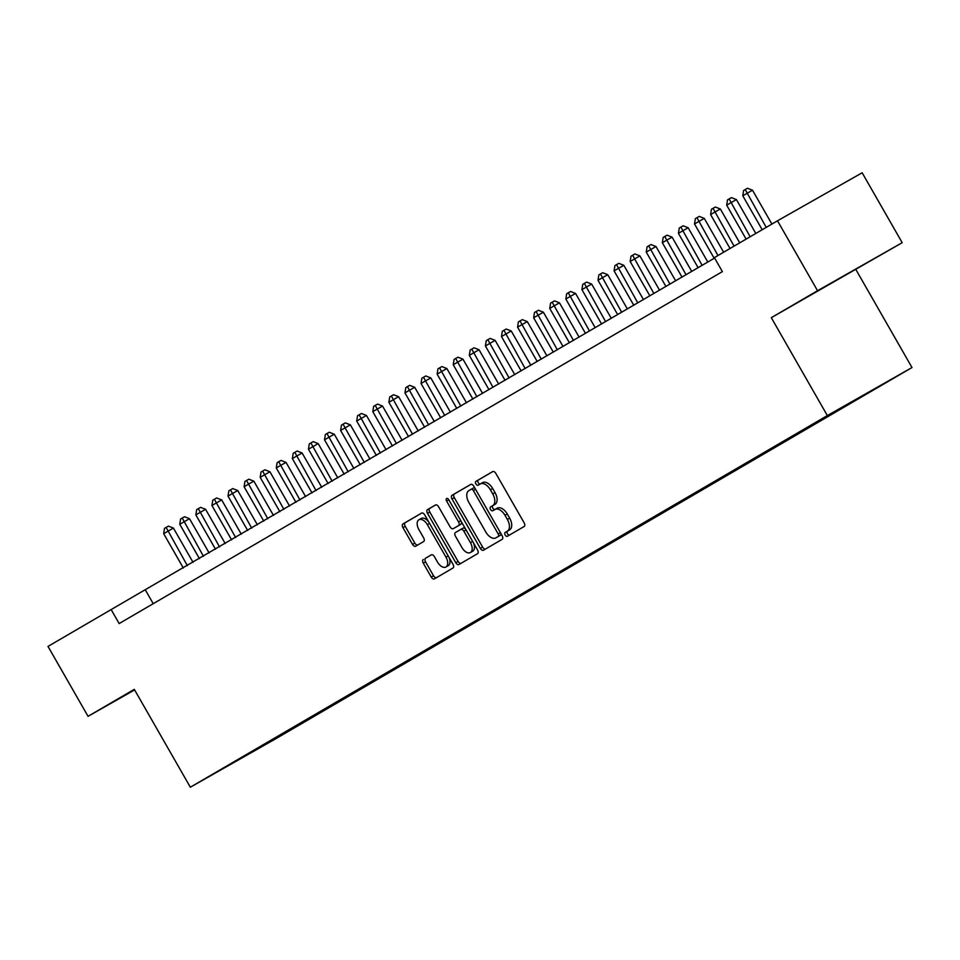 <?xml version="1.0" encoding="UTF-8"?>
<svg xmlns="http://www.w3.org/2000/svg" width="960" height="960" viewBox="0 0 960 960"><rect width="100%" height="100%" fill="white"/><g stroke="black" fill="none" stroke-linecap="round" stroke-linejoin="round"><path stroke-width="1.44" d="M505.164 535.008A2.22 1.284 -119.6 0 0 507.36 536.292A2.22 1.284 -119.6 0 0 507.372 536.28L524.148 526.5A3.168 1.824 -119.6 0 0 524.148 522.828L495.852 473.424A3.168 1.824 -119.6 0 0 492.72 471.588L475.932 481.38A2.22 1.284 -119.6 0 0 475.92 483.948A2.22 1.284 -119.6 0 0 478.116 485.232A2.22 1.284 -119.6 0 0 478.128 485.232L480.3 483.96A10.128 5.844 -119.6 0 1 480.336 483.936A10.128 5.844 -119.6 0 1 490.38 489.792L492.744 493.908A10.128 5.844 -119.6 0 1 492.72 505.644L490.548 506.916A2.22 1.284 -119.6 0 0 490.548 509.484A2.22 1.284 -119.6 0 0 492.744 510.756L494.916 509.484A10.128 5.844 -119.6 0 0 494.916 509.484A10.128 5.844 -119.6 0 1 505.008 515.328L507.36 519.444A10.128 5.844 -119.6 0 1 507.336 531.168L505.164 532.44A2.22 1.284 -119.6 0 0 505.164 535.008M494.988 509.448L497.208 508.188A10.128 5.844 -119.6 0 0 497.208 508.188A10.128 5.844 -119.6 0 1 507.288 514.032L509.652 518.148A10.128 5.844 -119.6 0 1 509.628 529.872L507.456 531.144A2.22 1.284 -119.6 0 0 507.456 533.712A2.22 1.284 -119.6 0 0 509.46 535.068M492.948 471.492L478.212 480.084A2.22 1.284 -119.6 0 0 478.212 482.652A2.22 1.284 -119.6 0 0 480.216 484.008M480.372 483.924L482.592 482.664A10.128 5.844 -119.6 0 1 482.628 482.64A10.128 5.844 -119.6 0 1 492.672 488.496L495.024 492.612A10.128 5.844 -119.6 0 1 495.012 504.348L492.84 505.62A2.22 1.284 -119.6 0 0 492.828 508.176A2.22 1.284 -119.6 0 0 494.832 509.544M282.132 734.94L265.872 744.216L282.132 734.94M423.3 559.512A3.168 1.824 -119.6 0 0 423.288 563.184L431.232 577.044A3.168 1.824 -119.6 0 0 434.376 578.88L453.012 567.996A3.168 1.824 -119.6 0 0 453.024 564.336L424.728 514.92A3.168 1.824 -119.6 0 0 421.584 513.096L402.936 523.968A3.168 1.824 -119.6 0 0 402.936 527.628L412.524 544.38A3.168 1.824 -119.6 0 0 415.668 546.204L423.648 541.548A3.168 1.824 -119.6 0 0 423.66 537.888L418.896 529.584A8.46 4.884 -119.6 0 1 418.944 519.756A8.46 4.884 -119.6 0 1 427.344 524.652L445.98 557.184A8.46 4.884 -119.6 0 1 445.932 567A8.46 4.884 -119.6 0 1 437.532 562.104L434.424 556.692A3.168 1.824 -119.6 0 0 431.28 554.856L425.592 558.216A3.168 1.824 -119.6 0 0 425.58 561.888L433.524 575.748A3.168 1.824 -119.6 0 0 436.428 577.668M134.292 689.352L88.044 716.328L48 646.416L111.144 609.576L119.148 623.568L722.376 271.62L714.372 257.628L777.504 220.8L817.548 290.712L771.3 317.688L827.352 415.572L190.344 787.224L134.292 689.352M480.336 548.388A3.168 1.824 -119.6 0 0 483.48 550.224A3.168 1.824 -119.6 0 0 483.492 550.212L502.116 539.352A3.168 1.824 -119.6 0 0 502.128 535.68L473.832 486.276A3.168 1.824 -119.6 0 0 470.688 484.44L452.04 495.312A3.168 1.824 -119.6 0 0 452.04 498.984L480.336 548.388L482.628 547.092A3.168 1.824 -119.6 0 0 485.532 549.024M435.48 504.984A3.168 1.824 -119.6 0 1 438.612 506.808L450.096 526.848A3.168 1.824 -119.6 0 0 453.228 528.684L458.532 525.588A3.168 1.824 -119.6 0 0 458.544 521.928L446.592 501.06A2.22 1.284 -119.6 0 1 446.604 498.492A2.22 1.284 -119.6 0 1 448.8 499.776L477.576 550.008A3.168 1.824 -119.6 0 1 477.564 553.668L458.94 564.54A3.168 1.824 -119.6 0 0 458.94 564.54A3.168 1.824 -119.6 0 1 455.784 562.716L427.488 513.312A3.168 1.824 -119.6 0 1 427.488 509.64L435.468 504.996A3.168 1.824 -119.6 0 1 435.48 504.984L435.468 504.996M455.52 527.388L453.228 528.684A3.168 1.824 -119.6 0 0 453.24 528.672L455.532 527.376A3.168 1.824 -119.6 0 0 455.52 527.388A3.168 1.824 -119.6 0 0 455.532 527.376L460.824 524.292A3.168 1.824 -119.6 0 0 461.196 521.424M880.764 385.44L896.532 376.452L880.764 385.44M827.352 415.572L912 367.548L274.992 739.2L190.344 787.224M289.728 729.384L290.196 730.188L862.632 395.652M290.196 730.188L223.392 768.084L812.148 424.584L862.932 395.772M771.3 317.688L902.196 242.688L817.548 290.712M902.196 242.688L862.152 172.776L777.504 220.8M88.044 716.328L134.604 689.916M855.948 269.664L912 367.548M714.612 258.048L111.144 609.576M153.228 603.684L145.452 590.112M273.336 738.948L274.176 739.272M813.468 293.364L867.228 262.608L813.468 293.364M134.436 689.604L123 696.408L134.568 689.844M470.916 484.344L454.332 494.016A3.168 1.824 -119.6 0 0 454.332 497.688L482.628 547.092M498.18 536.52A2.22 1.284 -119.6 0 0 498.192 533.952L473.352 490.584A2.22 1.284 -119.6 0 0 471.144 489.3L468.852 490.644A10.128 5.844 -119.6 0 0 468.828 502.368L485.808 532.02A10.128 5.844 -119.6 0 0 495.852 537.876A10.128 5.844 -119.6 0 0 495.888 537.852L500.472 535.224A2.22 1.284 -119.6 0 0 500.772 533.316M475.212 488.688A2.22 1.284 -119.6 0 0 473.436 488.004A2.22 1.284 -119.6 0 0 473.424 488.004L471.156 489.3M495.852 537.876L498.144 536.58A10.128 5.844 -119.6 0 0 498.144 536.58A10.128 5.844 -119.6 0 0 498.18 536.556L495.888 537.852M500.472 535.224L498.18 536.556M435.708 504.888L429.78 508.344A3.168 1.824 -119.6 0 0 429.768 512.016L458.076 561.42A3.168 1.824 -119.6 0 0 460.98 563.352M462 547.644A8.46 4.884 -119.6 0 0 470.4 552.54A8.46 4.884 -119.6 0 0 470.448 542.712L463.884 531.252A3.168 1.824 -119.6 0 0 460.752 529.428A3.168 1.824 -119.6 0 0 460.74 529.428L455.448 532.524A3.168 1.824 -119.6 0 0 455.436 536.184L462 547.644M470.4 552.54L472.692 551.244A8.46 4.884 -119.6 0 0 473.388 542.7M465.684 529.236A3.168 1.824 -119.6 0 0 463.032 528.132A3.168 1.824 -119.6 0 0 463.02 528.132L460.752 529.416L463.032 528.132M431.508 554.76L425.592 558.216M445.932 567L448.212 565.704A8.46 4.884 -119.6 0 0 448.92 557.16M428.856 522.144A8.46 4.884 -119.6 0 0 421.236 518.46L418.944 519.756M421.812 513L405.228 522.672A3.168 1.824 -119.6 0 0 405.216 526.332L414.816 543.084A3.168 1.824 -119.6 0 0 417.72 545.004M771.9 224.064L752.508 190.212L742.776 195.792L762.204 229.728M766.224 227.376L745.224 189.552L747.504 188.244L752.508 190.212M742.776 195.792L743.616 190.488L745.224 189.552M755.82 233.448L736.428 199.596L730.704 202.836L726.684 205.188L746.112 239.112M750.144 236.76L729.132 198.936L731.424 197.628L736.428 199.596M726.684 205.188L727.524 199.872L729.132 198.936M739.728 242.832L720.336 208.98L714.624 212.22L710.604 214.572L730.032 248.496M734.052 246.144L713.052 208.32L715.332 207.024L720.336 208.98M710.604 214.572L711.444 209.256L713.052 208.32M723.648 252.216L704.256 218.364L694.512 223.956L714.18 258.288M717.96 255.528L696.96 217.704L699.252 216.408L704.256 218.364M694.512 223.956L695.352 218.64L696.96 217.704M707.796 262.02L688.164 227.748L682.452 230.988L678.432 233.34L698.1 267.684M702.12 265.332L680.88 227.088L683.16 225.792L688.164 227.748M678.432 233.34L679.272 228.024L680.88 227.088M691.716 271.404L672.084 237.132L666.36 240.372L662.34 242.724L682.008 277.068M686.028 274.716L664.788 236.472L667.08 235.176L672.084 237.132M662.34 242.724L663.18 237.408L664.788 236.472M675.624 280.788L655.992 246.516L646.26 252.108L665.928 286.452M669.948 284.1L648.708 245.856L650.988 244.56L655.992 246.516M646.26 252.108L647.1 246.792L648.708 245.856M659.532 290.172L639.912 255.9L630.168 261.492L649.836 295.836M653.856 293.484L632.616 255.24L634.908 253.944L639.912 255.9M630.168 261.492L631.008 256.188L632.616 255.24M643.452 299.556L623.82 265.284L614.088 270.876L633.756 305.22M637.776 302.868L616.536 264.624L618.816 263.328L623.82 265.284M614.088 270.876L614.928 265.572L616.536 264.624M627.36 308.94L607.74 274.68L597.996 280.26L617.664 314.604M621.684 312.264L600.444 274.02L602.736 272.712L607.74 274.68M597.996 280.26L598.836 274.956L600.444 274.02M611.28 318.336L591.648 284.064L585.936 287.304L581.916 289.656L601.572 323.988M605.604 321.648L584.364 283.404L586.644 282.096L591.648 284.064M581.916 289.656L582.756 284.34L584.364 283.404M595.188 327.72L575.568 293.448L569.844 296.688L565.824 299.04L585.492 333.372M589.512 331.032L568.272 292.788L570.564 291.492L575.568 293.448M565.824 299.04L566.664 293.724L568.272 292.788M579.108 337.104L559.476 302.832L553.764 306.072L549.744 308.424L569.4 342.756M573.432 340.416L552.192 302.172L554.472 300.876L559.476 302.832M549.744 308.424L550.584 303.108L552.192 302.172M563.016 346.488L543.396 312.216L537.672 315.456L533.652 317.808L553.32 352.152M557.34 349.8L536.1 311.556L538.392 310.26L543.396 312.216M533.652 317.808L534.492 312.492L536.1 311.556M546.936 355.872L527.304 321.6L521.592 324.84L517.572 327.192L537.228 361.536M541.26 359.184L520.02 320.94L522.3 319.644L527.304 321.6M517.572 327.192L518.412 321.876L520.02 320.94M530.844 365.256L511.224 330.984L501.48 336.576L521.148 370.92M525.168 368.568L503.928 330.324L506.22 329.028L511.224 330.984M501.48 336.576L502.32 331.26L503.928 330.324M514.764 374.64L495.132 340.368L485.4 345.96L505.056 380.304M509.088 377.952L487.848 339.708L490.128 338.412L495.132 340.368M485.4 345.96L486.24 340.656L487.848 339.708M498.672 384.024L479.052 349.752L469.308 355.344L488.976 389.688M492.996 387.336L471.756 349.092L474.048 347.796L479.052 349.752M469.308 355.344L470.148 350.04L471.756 349.092M482.592 393.408L462.96 359.148L453.228 364.728L472.884 399.072M476.916 396.732L455.676 358.488L457.956 357.18L462.96 359.148M453.228 364.728L454.068 359.424L455.676 358.488M466.5 402.804L446.88 368.532L441.156 371.772L437.136 374.124L456.804 408.456M460.824 406.116L439.584 367.872L441.876 366.564L446.88 368.532M437.136 374.124L437.976 368.808L439.584 367.872M450.42 412.188L430.788 377.916L425.076 381.156L421.044 383.508L440.712 417.84M444.732 415.5L423.504 377.256L425.784 375.96L430.788 377.916M421.044 383.508L421.884 378.192L423.504 377.256M434.328 421.572L414.708 387.3L408.984 390.54L404.964 392.892L424.632 427.224M428.652 424.884L407.412 386.64L409.704 385.344L414.708 387.3M404.964 392.892L405.804 387.576L407.412 386.64M418.248 430.956L398.616 396.684L388.872 402.276L408.54 436.62M412.56 434.268L391.332 396.024L393.612 394.728L398.616 396.684M388.872 402.276L389.712 396.96L391.332 396.024M402.156 440.34L382.536 406.068L376.812 409.308L372.792 411.66L392.46 446.004M396.48 443.652L375.24 405.408L377.532 404.112L382.536 406.068M372.792 411.66L373.632 406.344L375.24 405.408M386.076 449.724L366.444 415.452L356.7 421.044L376.368 455.388M380.388 453.036L359.148 414.792L361.44 413.496L366.444 415.452M356.7 421.044L357.54 415.728L359.148 414.792M369.984 459.108L350.364 424.836L340.62 430.428L360.288 464.772M364.308 462.42L343.068 424.176L345.36 422.88L350.364 424.836M340.62 430.428L341.46 425.124L343.068 424.176M353.904 468.492L334.272 434.22L324.528 439.812L344.196 474.156M348.216 471.804L326.976 433.56L329.268 432.264L334.272 434.22M324.528 439.812L325.368 434.508L326.976 433.56M337.812 477.876L318.192 443.616L308.448 449.196L328.116 483.54M332.136 481.2L310.896 442.956L313.188 441.648L318.192 443.616M308.448 449.196L309.288 443.892L310.896 442.956M321.732 487.272L302.1 453L296.388 456.24L292.356 458.592L312.024 492.924M316.044 490.584L294.804 452.34L297.096 451.032L302.1 453M292.356 458.592L293.196 453.276L294.804 452.34M305.64 496.656L286.02 462.384L280.296 465.624L276.276 467.976L295.944 502.308M299.964 499.968L278.724 461.724L281.016 460.428L286.02 462.384M276.276 467.976L277.116 462.66L278.724 461.724M289.56 506.04L269.928 471.768L264.204 475.008L260.184 477.36L279.852 511.692M283.872 509.352L262.632 471.108L264.924 469.812L269.928 471.768M260.184 477.36L261.024 472.044L262.632 471.108M273.468 515.424L253.848 481.152L248.124 484.392L244.104 486.744L263.772 521.088M267.792 518.736L246.552 480.492L248.844 479.196L253.848 481.152M244.104 486.744L244.944 481.428L246.552 480.492M257.388 524.808L237.756 490.536L232.032 493.776L228.012 496.128L247.68 530.472M251.7 528.12L230.46 489.876L232.752 488.58L237.756 490.536M228.012 496.128L228.852 490.812L230.46 489.876M241.296 534.192L221.676 499.92L211.932 505.512L231.6 539.856M235.62 537.504L214.38 499.26L216.672 497.964L221.676 499.92M211.932 505.512L212.772 500.196L214.38 499.26M225.216 543.576L205.584 509.304L195.84 514.896L215.508 549.24M219.528 546.888L198.288 508.644L200.58 507.348L205.584 509.304M195.84 514.896L196.68 509.592L198.288 508.644M209.124 552.96L189.504 518.688L179.76 524.28L199.428 558.624M203.448 556.272L182.208 518.028L184.488 516.732L189.504 518.688M179.76 524.28L180.6 518.976L182.208 518.028M193.044 562.344L173.412 528.084L163.668 533.664L183.336 568.008M187.356 565.668L166.116 527.424L168.408 526.116L173.412 528.084M163.668 533.664L164.508 528.36L166.116 527.424M509.628 529.872L507.336 531.168M509.652 518.148L507.36 519.444M507.288 514.032L505.008 515.328M492.84 505.62L490.548 506.916M495.012 504.348L492.72 505.644M495.024 492.612L492.744 493.908M492.672 488.496L490.38 489.792M478.212 480.084L475.932 481.38M507.456 531.144L505.164 532.44M454.332 497.688L452.04 498.984M454.332 494.016L452.04 495.312M500.412 532.692L498.192 533.952M475.572 489.312L473.352 490.584M458.076 561.42L455.784 562.716M429.768 512.016L427.488 513.312M429.78 508.344L427.488 509.64M460.824 524.292L458.532 525.588M460.764 520.656L458.544 521.928M448.824 499.8L446.592 501.06M472.68 541.452L470.448 542.712M466.116 529.992L463.884 531.252M448.2 555.912L445.98 557.184M429.576 523.392L427.344 524.652M414.816 543.084L412.524 544.38M405.216 526.332L402.936 527.628M405.228 522.672L402.936 523.968M433.524 575.748L431.232 577.044M425.58 561.888L423.288 563.184M497.244 508.176L494.952 509.472M482.628 482.64L480.336 483.936M473.436 488.004L471.144 489.3"/></g></svg>
